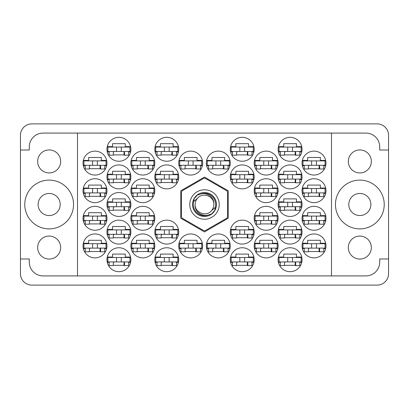 <?xml version="1.0" encoding="UTF-8"?>
<svg xmlns="http://www.w3.org/2000/svg" width="409" height="409" viewBox="0 0 409 409"><rect width="100%" height="100%" fill="white"/><g stroke="black" fill="none" stroke-linecap="round" stroke-linejoin="round"><path stroke-width="0.61" d="M335.452 204.5A24.387 24.387 0 0 0 359.838 228.887A24.387 24.387 0 0 0 384.225 204.5A24.387 24.387 0 0 0 359.838 180.113A24.387 24.387 0 0 0 335.452 204.5M24.775 204.5A24.387 24.387 0 0 0 49.162 228.887A24.387 24.387 0 0 0 73.548 204.5A24.387 24.387 0 0 0 49.162 180.113A24.387 24.387 0 0 0 24.775 204.5M37.659 247.568A11.503 11.503 0 0 0 49.162 259.071A11.503 11.503 0 0 0 60.665 247.568A11.503 11.503 0 0 0 49.162 236.065A11.503 11.503 0 0 0 37.659 247.568M37.659 161.432A11.503 11.503 0 0 0 49.162 172.935A11.503 11.503 0 0 0 60.665 161.432A11.503 11.503 0 0 0 49.162 149.929A11.503 11.503 0 0 0 37.659 161.432M371.341 247.568A11.503 11.503 0 0 1 359.838 259.071A11.503 11.503 0 0 1 348.335 247.568A11.503 11.503 0 0 1 359.838 236.065A11.503 11.503 0 0 1 371.341 247.568M348.795 204.5A11.043 11.043 0 0 0 359.838 215.543A11.043 11.043 0 0 0 370.881 204.5A11.043 11.043 0 0 0 359.838 193.457A11.043 11.043 0 0 0 348.795 204.5M371.341 161.432A11.503 11.503 0 0 1 359.838 172.935A11.503 11.503 0 0 1 348.335 161.432A11.503 11.503 0 0 1 359.838 149.929A11.503 11.503 0 0 1 371.341 161.432M302.046 245.911A11.963 11.963 0 0 0 314.01 257.874A11.963 11.963 0 0 0 325.973 245.911A11.963 11.963 0 0 0 314.01 233.948A11.963 11.963 0 0 0 302.046 245.911M278.12 259.715A11.963 11.963 0 0 0 290.083 271.678A11.963 11.963 0 0 0 302.046 259.715A11.963 11.963 0 0 0 290.083 247.752A11.963 11.963 0 0 0 278.12 259.715M254.193 190.696A11.963 11.963 0 0 0 266.157 202.659A11.963 11.963 0 0 0 278.12 190.696A11.963 11.963 0 0 0 266.157 178.733A11.963 11.963 0 0 0 254.193 190.696M302.046 190.696A11.963 11.963 0 0 0 314.01 202.659A11.963 11.963 0 0 0 325.973 190.696A11.963 11.963 0 0 0 314.01 178.733A11.963 11.963 0 0 0 302.046 190.696M230.267 259.715A11.963 11.963 0 0 0 242.23 271.678A11.963 11.963 0 0 0 254.193 259.715A11.963 11.963 0 0 0 242.23 247.752A11.963 11.963 0 0 0 230.267 259.715M278.12 232.107A11.963 11.963 0 0 0 290.083 244.071A11.963 11.963 0 0 0 302.046 232.107A11.963 11.963 0 0 0 290.083 220.144A11.963 11.963 0 0 0 278.12 232.107M230.267 232.107A11.963 11.963 0 0 0 242.23 244.071A11.963 11.963 0 0 0 254.193 232.107A11.963 11.963 0 0 0 242.23 220.144A11.963 11.963 0 0 0 230.267 232.107M278.12 204.5A11.963 11.963 0 0 0 290.083 216.463A11.963 11.963 0 0 0 302.046 204.5A11.963 11.963 0 0 0 290.083 192.537A11.963 11.963 0 0 0 278.12 204.5M206.34 163.089A11.963 11.963 0 0 0 218.304 175.052A11.963 11.963 0 0 0 230.267 163.089A11.963 11.963 0 0 0 218.304 151.126A11.963 11.963 0 0 0 206.34 163.089M254.193 245.911A11.963 11.963 0 0 0 266.157 257.874A11.963 11.963 0 0 0 278.12 245.911A11.963 11.963 0 0 0 266.157 233.948A11.963 11.963 0 0 0 254.193 245.911M206.34 245.911A11.963 11.963 0 0 0 218.304 257.874A11.963 11.963 0 0 0 230.267 245.911A11.963 11.963 0 0 0 218.304 233.948A11.963 11.963 0 0 0 206.34 245.911M302.046 218.304A11.963 11.963 0 0 0 314.01 230.267A11.963 11.963 0 0 0 325.973 218.304A11.963 11.963 0 0 0 314.01 206.34A11.963 11.963 0 0 0 302.046 218.304M254.193 218.304A11.963 11.963 0 0 0 266.157 230.267A11.963 11.963 0 0 0 278.12 218.304A11.963 11.963 0 0 0 266.157 206.34A11.963 11.963 0 0 0 254.193 218.304M254.193 163.089A11.963 11.963 0 0 0 266.157 175.052A11.963 11.963 0 0 0 278.12 163.089A11.963 11.963 0 0 0 266.157 151.126A11.963 11.963 0 0 0 254.193 163.089M230.267 176.892A11.963 11.963 0 0 0 242.23 188.856A11.963 11.963 0 0 0 254.193 176.892A11.963 11.963 0 0 0 242.23 164.929A11.963 11.963 0 0 0 230.267 176.892M278.12 176.892A11.963 11.963 0 0 0 290.083 188.856A11.963 11.963 0 0 0 302.046 176.892A11.963 11.963 0 0 0 290.083 164.929A11.963 11.963 0 0 0 278.12 176.892M230.267 149.285A11.963 11.963 0 0 0 242.23 161.248A11.963 11.963 0 0 0 254.193 149.285A11.963 11.963 0 0 0 242.23 137.322A11.963 11.963 0 0 0 230.267 149.285M278.12 149.285A11.963 11.963 0 0 0 290.083 161.248A11.963 11.963 0 0 0 302.046 149.285A11.963 11.963 0 0 0 290.083 137.322A11.963 11.963 0 0 0 278.12 149.285M302.046 163.089A11.963 11.963 0 0 0 314.01 175.052A11.963 11.963 0 0 0 325.973 163.089A11.963 11.963 0 0 0 314.01 151.126A11.963 11.963 0 0 0 302.046 163.089M83.027 163.089A11.963 11.963 0 0 0 94.99 175.052A11.963 11.963 0 0 0 106.953 163.089A11.963 11.963 0 0 0 94.99 151.126A11.963 11.963 0 0 0 83.027 163.089M106.953 149.285A11.963 11.963 0 0 0 118.917 161.248A11.963 11.963 0 0 0 130.88 149.285A11.963 11.963 0 0 0 118.917 137.322A11.963 11.963 0 0 0 106.953 149.285M157.015 151.954L155.108 151.954A11.963 11.963 0 0 0 178.431 151.954L176.524 151.954M154.806 149.285A11.963 11.963 0 0 0 166.77 161.248A11.963 11.963 0 0 0 178.733 149.285A11.963 11.963 0 0 0 166.77 137.322A11.963 11.963 0 0 0 154.806 149.285M106.953 176.892A11.963 11.963 0 0 0 118.917 188.856A11.963 11.963 0 0 0 130.88 176.892A11.963 11.963 0 0 0 118.917 164.929A11.963 11.963 0 0 0 106.953 176.892M154.806 176.892A11.963 11.963 0 0 0 166.77 188.856A11.963 11.963 0 0 0 178.733 176.892A11.963 11.963 0 0 0 166.77 164.929A11.963 11.963 0 0 0 154.806 176.892M130.88 163.089A11.963 11.963 0 0 0 142.843 175.052A11.963 11.963 0 0 0 154.806 163.089A11.963 11.963 0 0 0 142.843 151.126A11.963 11.963 0 0 0 130.88 163.089M130.88 218.304A11.963 11.963 0 0 0 142.843 230.267A11.963 11.963 0 0 0 154.806 218.304A11.963 11.963 0 0 0 142.843 206.34A11.963 11.963 0 0 0 130.88 218.304M83.027 218.304A11.963 11.963 0 0 0 94.99 230.267A11.963 11.963 0 0 0 106.953 218.304A11.963 11.963 0 0 0 94.99 206.34A11.963 11.963 0 0 0 83.027 218.304M178.733 245.911A11.963 11.963 0 0 0 190.696 257.874A11.963 11.963 0 0 0 202.659 245.911A11.963 11.963 0 0 0 190.696 233.948A11.963 11.963 0 0 0 178.733 245.911M130.88 245.911A11.963 11.963 0 0 0 142.843 257.874A11.963 11.963 0 0 0 154.806 245.911A11.963 11.963 0 0 0 142.843 233.948A11.963 11.963 0 0 0 130.88 245.911M178.733 163.089A11.963 11.963 0 0 0 190.696 175.052A11.963 11.963 0 0 0 202.659 163.089A11.963 11.963 0 0 0 190.696 151.126A11.963 11.963 0 0 0 178.733 163.089M106.953 204.5A11.963 11.963 0 0 0 118.917 216.463A11.963 11.963 0 0 0 130.88 204.5A11.963 11.963 0 0 0 118.917 192.537A11.963 11.963 0 0 0 106.953 204.5M157.015 234.776L155.108 234.776A11.963 11.963 0 0 0 178.431 234.776L176.524 234.776M154.806 232.107A11.963 11.963 0 0 0 166.77 244.071A11.963 11.963 0 0 0 178.733 232.107A11.963 11.963 0 0 0 166.77 220.144A11.963 11.963 0 0 0 154.806 232.107M106.953 232.107A11.963 11.963 0 0 0 118.917 244.071A11.963 11.963 0 0 0 130.88 232.107A11.963 11.963 0 0 0 118.917 220.144A11.963 11.963 0 0 0 106.953 232.107M157.015 262.384L155.108 262.384A11.963 11.963 0 0 0 178.431 262.384L176.524 262.384M154.806 259.715A11.963 11.963 0 0 0 166.77 271.678A11.963 11.963 0 0 0 178.733 259.715A11.963 11.963 0 0 0 166.77 247.752A11.963 11.963 0 0 0 154.806 259.715M83.027 190.696A11.963 11.963 0 0 0 94.99 202.659A11.963 11.963 0 0 0 106.953 190.696A11.963 11.963 0 0 0 94.99 178.733A11.963 11.963 0 0 0 83.027 190.696M130.88 190.696A11.963 11.963 0 0 0 142.843 202.659A11.963 11.963 0 0 0 154.806 190.696A11.963 11.963 0 0 0 142.843 178.733A11.963 11.963 0 0 0 130.88 190.696M106.953 259.715A11.963 11.963 0 0 0 118.917 271.678A11.963 11.963 0 0 0 130.88 259.715A11.963 11.963 0 0 0 118.917 247.752A11.963 11.963 0 0 0 106.953 259.715M83.027 245.911A11.963 11.963 0 0 0 94.99 257.874A11.963 11.963 0 0 0 106.953 245.911A11.963 11.963 0 0 0 94.99 233.948A11.963 11.963 0 0 0 83.027 245.911M60.205 204.5A11.043 11.043 0 0 1 49.162 215.543A11.043 11.043 0 0 1 38.119 204.5A11.043 11.043 0 0 1 49.162 193.457A11.043 11.043 0 0 1 60.205 204.5M20.45 135.297L20.45 273.703A11.411 11.411 0 0 0 31.861 285.114L377.139 285.114A11.411 11.411 0 0 0 388.55 273.703L388.55 135.297A11.411 11.411 0 0 0 377.139 123.886L31.861 123.886A11.411 11.411 0 0 0 20.45 135.297M106.652 243.243L101.34 243.243L101.34 240.298L88.641 240.298L88.641 243.243L83.329 243.243M104.745 248.58L106.652 248.58M83.329 248.58L85.236 248.58M178.431 257.046A11.963 11.963 0 0 0 155.108 257.046L160.42 257.046L160.42 254.101L173.119 254.101L173.119 257.046L178.431 257.046M178.431 146.616A11.963 11.963 0 0 0 155.108 146.616L160.42 146.616L160.42 143.671L173.119 143.671L173.119 146.616L178.431 146.616M277.818 215.635L272.506 215.635L272.506 212.69L259.807 212.69L259.807 215.635L254.495 215.635M275.911 220.972L277.818 220.972M254.495 220.972L256.402 220.972M325.671 215.635L320.359 215.635L320.359 212.69L307.66 212.69L307.66 215.635L302.348 215.635M323.764 220.972L325.671 220.972M302.348 220.972L304.255 220.972M229.965 243.243L224.653 243.243L224.653 240.298L211.954 240.298L211.954 243.243L206.642 243.243M228.058 248.58L229.965 248.58M206.642 248.58L208.549 248.58M277.818 160.42L272.506 160.42L272.506 157.475L259.807 157.475L259.807 160.42L254.495 160.42M275.911 165.757L277.818 165.757M254.495 165.757L256.402 165.757M253.892 174.224L248.58 174.224L248.58 171.279L235.881 171.279L235.881 174.224L230.569 174.224M251.985 179.561L253.892 179.561M230.569 179.561L232.476 179.561M325.671 160.42L320.359 160.42L320.359 157.475L307.66 157.475L307.66 160.42L302.348 160.42M323.764 165.757L325.671 165.757M302.348 165.757L304.255 165.757M301.745 146.616L296.433 146.616L296.433 143.671L283.734 143.671L283.734 146.616L278.422 146.616M299.838 151.954L301.745 151.954M278.422 151.954L280.329 151.954M253.892 146.616L248.58 146.616L248.58 143.671L235.881 143.671L235.881 146.616L230.569 146.616M251.985 151.954L253.892 151.954M230.569 151.954L232.476 151.954M301.745 174.224L296.433 174.224L296.433 171.279L283.734 171.279L283.734 174.224L278.422 174.224M299.838 179.561L301.745 179.561M278.422 179.561L280.329 179.561M253.892 257.046L248.58 257.046L248.58 254.101L235.881 254.101L235.881 257.046L230.569 257.046M251.985 262.384L253.892 262.384M230.569 262.384L232.476 262.384M325.671 188.028L320.359 188.028L320.359 185.083L307.66 185.083L307.66 188.028L302.348 188.028M323.764 193.365L325.671 193.365M302.348 193.365L304.255 193.365M277.818 188.028L272.506 188.028L272.506 185.083L259.807 185.083L259.807 188.028L254.495 188.028M275.911 193.365L277.818 193.365M254.495 193.365L256.402 193.365M301.745 257.046L296.433 257.046L296.433 254.101L283.734 254.101L283.734 257.046L278.422 257.046M299.838 262.384L301.745 262.384M278.422 262.384L280.329 262.384M325.671 243.243L320.359 243.243L320.359 240.298L307.66 240.298L307.66 243.243L302.348 243.243M323.764 248.58L325.671 248.58M302.348 248.58L304.255 248.58M277.818 243.243L272.506 243.243L272.506 240.298L259.807 240.298L259.807 243.243L254.495 243.243M275.911 248.58L277.818 248.58M254.495 248.58L256.402 248.58M229.965 160.42L224.653 160.42L224.653 157.475L211.954 157.475L211.954 160.42L206.642 160.42M228.058 165.757L229.965 165.757M206.642 165.757L208.549 165.757M301.745 201.831L296.433 201.831L296.433 198.886L283.734 198.886L283.734 201.831L278.422 201.831M299.838 207.169L301.745 207.169M278.422 207.169L280.329 207.169M253.892 229.439L248.58 229.439L248.58 226.494L235.881 226.494L235.881 229.439L230.569 229.439M251.985 234.776L253.892 234.776M230.569 234.776L232.476 234.776M301.745 229.439L296.433 229.439L296.433 226.494L283.734 226.494L283.734 229.439L278.422 229.439M299.838 234.776L301.745 234.776M278.422 234.776L280.329 234.776M130.578 229.439L125.266 229.439L125.266 226.494L112.567 226.494L112.567 229.439L107.255 229.439M128.671 234.776L130.578 234.776M107.255 234.776L109.162 234.776M178.431 229.439L173.119 229.439L173.119 226.494L160.42 226.494L160.42 229.439L155.108 229.439M154.505 243.243L149.193 243.243L149.193 240.298L136.494 240.298L136.494 243.243L131.182 243.243M152.598 248.58L154.505 248.58M131.182 248.58L133.089 248.58M202.358 160.42L197.046 160.42L197.046 157.475L184.347 157.475L184.347 160.42L179.035 160.42M200.451 165.757L202.358 165.757M179.035 165.757L180.942 165.757M130.578 201.831L125.266 201.831L125.266 198.886L112.567 198.886L112.567 201.831L107.255 201.831M128.671 207.169L130.578 207.169M107.255 207.169L109.162 207.169M130.578 257.046L125.266 257.046L125.266 254.101L112.567 254.101L112.567 257.046L107.255 257.046M128.671 262.384L130.578 262.384M107.255 262.384L109.162 262.384M154.505 188.028L149.193 188.028L149.193 185.083L136.494 185.083L136.494 188.028L131.182 188.028M152.598 193.365L154.505 193.365M131.182 193.365L133.089 193.365M106.652 188.028L101.34 188.028L101.34 185.083L88.641 185.083L88.641 188.028L83.329 188.028M104.745 193.365L106.652 193.365M83.329 193.365L85.236 193.365M106.652 160.42L101.34 160.42L101.34 157.475L88.641 157.475L88.641 160.42L83.329 160.42M104.745 165.757L106.652 165.757M83.329 165.757L85.236 165.757M130.578 146.616L125.266 146.616L125.266 143.671L112.567 143.671L112.567 146.616L107.255 146.616M128.671 151.954L130.578 151.954M107.255 151.954L109.162 151.954M130.578 174.224L125.266 174.224L125.266 171.279L112.567 171.279L112.567 174.224L107.255 174.224M128.671 179.561L130.578 179.561M107.255 179.561L109.162 179.561M178.431 174.224L173.119 174.224L173.119 171.279L160.42 171.279L160.42 174.224L155.108 174.224M176.524 179.561L178.431 179.561M155.108 179.561L157.015 179.561M202.358 243.243L197.046 243.243L197.046 240.298L184.347 240.298L184.347 243.243L179.035 243.243M200.451 248.58L202.358 248.58M179.035 248.58L180.942 248.58M106.652 215.635L101.34 215.635L101.34 212.69L88.641 212.69L88.641 215.635L83.329 215.635M104.745 220.972L106.652 220.972M83.329 220.972L85.236 220.972M154.505 215.635L149.193 215.635L149.193 212.69L136.494 212.69L136.494 215.635L131.182 215.635M152.598 220.972L154.505 220.972M131.182 220.972L133.089 220.972M154.505 160.42L149.193 160.42L149.193 157.475L136.494 157.475L136.494 160.42L131.182 160.42M152.598 165.757L154.505 165.757M131.182 165.757L133.089 165.757M113.303 265.329L124.53 265.329M137.23 196.31L148.457 196.31M89.377 196.31L100.604 196.31M161.156 265.329L172.383 265.329M113.303 237.721L124.53 237.721M161.156 237.721L172.383 237.721M113.303 210.114L124.53 210.114M185.083 168.702L196.31 168.702M137.23 251.525L148.457 251.525M185.083 251.525L196.31 251.525M89.377 223.917L100.604 223.917M137.23 223.917L148.457 223.917M137.23 168.702L148.457 168.702M161.156 182.506L172.383 182.506M113.303 182.506L124.53 182.506M161.156 154.899L172.383 154.899M113.303 154.899L124.53 154.899M89.377 168.702L100.604 168.702M308.396 168.702L319.623 168.702M284.47 154.899L295.697 154.899M236.617 154.899L247.844 154.899M284.47 182.506L295.697 182.506M236.617 182.506L247.844 182.506M260.543 168.702L271.77 168.702M260.543 223.917L271.77 223.917M308.396 223.917L319.623 223.917M212.69 251.525L223.917 251.525M260.543 251.525L271.77 251.525M212.69 168.702L223.917 168.702M284.47 210.114L295.697 210.114M236.617 237.721L247.844 237.721M284.47 237.721L295.697 237.721M236.617 265.329L247.844 265.329M308.396 196.31L319.623 196.31M260.543 196.31L271.77 196.31M284.47 265.329L295.697 265.329M308.396 251.525L319.623 251.525M89.377 251.525L100.604 251.525M77.505 133.089L331.494 133.089L331.494 275.911L77.505 275.911L77.505 133.089L43.088 133.089A13.804 13.804 0 0 0 29.284 146.892L29.284 150.021L20.45 150.021M77.505 275.911L43.088 275.911A13.804 13.804 0 0 1 29.284 262.108L29.284 258.979L20.45 258.979M204.5 177.087L180.758 190.793L180.758 218.207L204.5 231.913L228.242 218.207L228.242 190.793L204.5 177.087M331.494 133.089L365.912 133.089A13.804 13.804 0 0 1 379.716 146.892L379.716 150.021L388.55 150.021M331.494 275.911L365.912 275.911A13.804 13.804 0 0 0 379.716 262.108L379.716 258.979L388.55 258.979M325.053 165.297L302.967 165.297L302.967 160.88L325.053 160.88L325.053 165.297M323.764 165.297L323.764 168.978L319.623 168.978L319.623 166.77A1.472 1.472 0 0 0 318.151 165.297M304.255 165.297L304.255 168.978L308.396 168.978L308.396 166.77A1.472 1.472 0 0 1 309.869 165.297M319.184 165.297L319.071 168.937M319.429 165.533L319.26 168.702M311.617 165.297L311.617 160.88M316.402 165.297L316.402 160.88M129.96 261.924L107.874 261.924L107.874 257.506L129.96 257.506L129.96 261.924M128.671 261.924L128.671 265.605L124.53 265.605L124.53 263.396A1.472 1.472 0 0 0 123.058 261.924M109.162 261.924L109.162 265.605L113.303 265.605L113.303 263.396A1.472 1.472 0 0 1 114.776 261.924M124.091 261.924L123.978 265.564M124.336 262.159L124.167 265.329M116.524 261.924L116.524 257.506M121.309 261.924L121.309 257.506M153.886 192.905L131.8 192.905L131.8 188.488L153.886 188.488L153.886 192.905M152.598 192.905L152.598 196.586L148.457 196.586L148.457 194.377A1.472 1.472 0 0 0 146.984 192.905M133.089 192.905L133.089 196.586L137.23 196.586L137.23 194.377A1.472 1.472 0 0 1 138.702 192.905M148.017 192.905L147.905 196.545M148.262 193.14L148.094 196.31M140.451 192.905L140.451 188.488M145.236 192.905L145.236 188.488M106.033 192.905L83.947 192.905L83.947 188.488L106.033 188.488L106.033 192.905M104.745 192.905L104.745 196.586L100.604 196.586L100.604 194.377A1.472 1.472 0 0 0 99.131 192.905M85.236 192.905L85.236 196.586L89.377 196.586L89.377 194.377A1.472 1.472 0 0 1 90.849 192.905M100.164 192.905L100.052 196.545M100.409 193.14L100.241 196.31M92.598 192.905L92.598 188.488M97.383 192.905L97.383 188.488M177.813 261.924L155.727 261.924L155.727 257.506L177.813 257.506L177.813 261.924M176.524 261.924L176.524 265.605L172.383 265.605L172.383 263.396A1.472 1.472 0 0 0 170.911 261.924M157.015 261.924L157.015 265.605L161.156 265.605L161.156 263.396A1.472 1.472 0 0 1 162.629 261.924M171.944 261.924L171.831 265.564M172.189 262.159L172.02 265.329M164.377 261.924L164.377 257.506M169.162 261.924L169.162 257.506M129.96 234.316L107.874 234.316L107.874 229.899L129.96 229.899L129.96 234.316M128.671 234.316L128.671 237.997L124.53 237.997L124.53 235.788A1.472 1.472 0 0 0 123.058 234.316M109.162 234.316L109.162 237.997L113.303 237.997L113.303 235.788A1.472 1.472 0 0 1 114.776 234.316M124.091 234.316L123.978 237.956M124.336 234.551L124.167 237.721M116.524 234.316L116.524 229.899M121.309 234.316L121.309 229.899M177.813 234.316L155.727 234.316L155.727 229.899L177.813 229.899L177.813 234.316M176.524 234.316L176.524 237.997L172.383 237.997L172.383 235.788A1.472 1.472 0 0 0 170.911 234.316M157.015 234.316L157.015 237.997L161.156 237.997L161.156 235.788A1.472 1.472 0 0 1 162.629 234.316M171.944 234.316L171.831 237.956M172.189 234.551L172.02 237.721M164.377 234.316L164.377 229.899M169.162 234.316L169.162 229.899M129.96 206.709L107.874 206.709L107.874 202.291L129.96 202.291L129.96 206.709M128.671 206.709L128.671 210.39L124.53 210.39L124.53 208.181A1.472 1.472 0 0 0 123.058 206.709M109.162 206.709L109.162 210.39L113.303 210.39L113.303 208.181A1.472 1.472 0 0 1 114.776 206.709M124.091 206.709L123.978 210.349M124.336 206.944L124.167 210.114M116.524 206.709L116.524 202.291M121.309 206.709L121.309 202.291M201.739 165.297L179.653 165.297L179.653 160.88L201.739 160.88L201.739 165.297M200.451 165.297L200.451 168.978L196.31 168.978L196.31 166.77A1.472 1.472 0 0 0 194.837 165.297M180.942 165.297L180.942 168.978L185.083 168.978L185.083 166.77A1.472 1.472 0 0 1 186.555 165.297M195.87 165.297L195.758 168.937M196.115 165.533L195.947 168.702M188.304 165.297L188.304 160.88M193.089 165.297L193.089 160.88M153.886 248.12L131.8 248.12L131.8 243.703L153.886 243.703L153.886 248.12M152.598 248.12L152.598 251.801L148.457 251.801L148.457 249.592A1.472 1.472 0 0 0 146.984 248.12M133.089 248.12L133.089 251.801L137.23 251.801L137.23 249.592A1.472 1.472 0 0 1 138.702 248.12M148.017 248.12L147.905 251.76M148.262 248.355L148.094 251.525M140.451 248.12L140.451 243.703M145.236 248.12L145.236 243.703M201.739 248.12L179.653 248.12L179.653 243.703L201.739 243.703L201.739 248.12M200.451 248.12L200.451 251.801L196.31 251.801L196.31 249.592A1.472 1.472 0 0 0 194.837 248.12M180.942 248.12L180.942 251.801L185.083 251.801L185.083 249.592A1.472 1.472 0 0 1 186.555 248.12M195.87 248.12L195.758 251.76M196.115 248.355L195.947 251.525M188.304 248.12L188.304 243.703M193.089 248.12L193.089 243.703M106.033 220.512L83.947 220.512L83.947 216.095L106.033 216.095L106.033 220.512M104.745 220.512L104.745 224.193L100.604 224.193L100.604 221.985A1.472 1.472 0 0 0 99.131 220.512M85.236 220.512L85.236 224.193L89.377 224.193L89.377 221.985A1.472 1.472 0 0 1 90.849 220.512M100.164 220.512L100.052 224.152M100.409 220.748L100.241 223.917M92.598 220.512L92.598 216.095M97.383 220.512L97.383 216.095M153.886 220.512L131.8 220.512L131.8 216.095L153.886 216.095L153.886 220.512M152.598 220.512L152.598 224.193L148.457 224.193L148.457 221.985A1.472 1.472 0 0 0 146.984 220.512M133.089 220.512L133.089 224.193L137.23 224.193L137.23 221.985A1.472 1.472 0 0 1 138.702 220.512M148.017 220.512L147.905 224.152M148.262 220.748L148.094 223.917M140.451 220.512L140.451 216.095M145.236 220.512L145.236 216.095M153.886 165.297L131.8 165.297L131.8 160.88L153.886 160.88L153.886 165.297M152.598 165.297L152.598 168.978L148.457 168.978L148.457 166.77A1.472 1.472 0 0 0 146.984 165.297M133.089 165.297L133.089 168.978L137.23 168.978L137.23 166.77A1.472 1.472 0 0 1 138.702 165.297M148.017 165.297L147.905 168.937M148.262 165.533L148.094 168.702M140.451 165.297L140.451 160.88M145.236 165.297L145.236 160.88M177.813 179.101L155.727 179.101L155.727 174.684L177.813 174.684L177.813 179.101M176.524 179.101L176.524 182.782L172.383 182.782L172.383 180.573A1.472 1.472 0 0 0 170.911 179.101M157.015 179.101L157.015 182.782L161.156 182.782L161.156 180.573A1.472 1.472 0 0 1 162.629 179.101M171.944 179.101L171.831 182.741M172.189 179.336L172.02 182.506M164.377 179.101L164.377 174.684M169.162 179.101L169.162 174.684M129.96 179.101L107.874 179.101L107.874 174.684L129.96 174.684L129.96 179.101M128.671 179.101L128.671 182.782L124.53 182.782L124.53 180.573A1.472 1.472 0 0 0 123.058 179.101M109.162 179.101L109.162 182.782L113.303 182.782L113.303 180.573A1.472 1.472 0 0 1 114.776 179.101M124.091 179.101L123.978 182.741M124.336 179.336L124.167 182.506M116.524 179.101L116.524 174.684M121.309 179.101L121.309 174.684M177.813 151.494L155.727 151.494L155.727 147.076L177.813 147.076L177.813 151.494M176.524 151.494L176.524 155.175L172.383 155.175L172.383 152.966A1.472 1.472 0 0 0 170.911 151.494M157.015 151.494L157.015 155.175L161.156 155.175L161.156 152.966A1.472 1.472 0 0 1 162.629 151.494M171.944 151.494L171.831 155.134M172.189 151.729L172.02 154.899M164.377 151.494L164.377 147.076M169.162 151.494L169.162 147.076M129.96 151.494L107.874 151.494L107.874 147.076L129.96 147.076L129.96 151.494M128.671 151.494L128.671 155.175L124.53 155.175L124.53 152.966A1.472 1.472 0 0 0 123.058 151.494M109.162 151.494L109.162 155.175L113.303 155.175L113.303 152.966A1.472 1.472 0 0 1 114.776 151.494M124.091 151.494L123.978 155.134M124.336 151.729L124.167 154.899M116.524 151.494L116.524 147.076M121.309 151.494L121.309 147.076M106.033 165.297L83.947 165.297L83.947 160.88L106.033 160.88L106.033 165.297M104.745 165.297L104.745 168.978L100.604 168.978L100.604 166.77A1.472 1.472 0 0 0 99.131 165.297M85.236 165.297L85.236 168.978L89.377 168.978L89.377 166.77A1.472 1.472 0 0 1 90.849 165.297M100.164 165.297L100.052 168.937M100.409 165.533L100.241 168.702M92.598 165.297L92.598 160.88M97.383 165.297L97.383 160.88M106.033 248.12L83.947 248.12L83.947 243.703L106.033 243.703L106.033 248.12M104.745 248.12L104.745 251.801L100.604 251.801L100.604 249.592A1.472 1.472 0 0 0 99.131 248.12M85.236 248.12L85.236 251.801L89.377 251.801L89.377 249.592A1.472 1.472 0 0 1 90.849 248.12M100.164 248.12L100.052 251.76M100.409 248.355L100.241 251.525M92.598 248.12L92.598 243.703M97.383 248.12L97.383 243.703M301.126 151.494L279.04 151.494L279.04 147.076L301.126 147.076L301.126 151.494M299.838 151.494L299.838 155.175L295.697 155.175L295.697 152.966A1.472 1.472 0 0 0 294.224 151.494M280.329 151.494L280.329 155.175L284.47 155.175L284.47 152.966A1.472 1.472 0 0 1 285.942 151.494M295.257 151.494L295.145 155.134M295.502 151.729L295.334 154.899M287.691 151.494L287.691 147.076M292.476 151.494L292.476 147.076M253.273 151.494L231.187 151.494L231.187 147.076L253.273 147.076L253.273 151.494M251.985 151.494L251.985 155.175L247.844 155.175L247.844 152.966A1.472 1.472 0 0 0 246.371 151.494M232.476 151.494L232.476 155.175L236.617 155.175L236.617 152.966A1.472 1.472 0 0 1 238.089 151.494M247.404 151.494L247.292 155.134M247.649 151.729L247.481 154.899M239.838 151.494L239.838 147.076M244.623 151.494L244.623 147.076M301.126 179.101L279.04 179.101L279.04 174.684L301.126 174.684L301.126 179.101M299.838 179.101L299.838 182.782L295.697 182.782L295.697 180.573A1.472 1.472 0 0 0 294.224 179.101M280.329 179.101L280.329 182.782L284.47 182.782L284.47 180.573A1.472 1.472 0 0 1 285.942 179.101M295.257 179.101L295.145 182.741M295.502 179.336L295.334 182.506M287.691 179.101L287.691 174.684M292.476 179.101L292.476 174.684M253.273 179.101L231.187 179.101L231.187 174.684L253.273 174.684L253.273 179.101M251.985 179.101L251.985 182.782L247.844 182.782L247.844 180.573A1.472 1.472 0 0 0 246.371 179.101M232.476 179.101L232.476 182.782L236.617 182.782L236.617 180.573A1.472 1.472 0 0 1 238.089 179.101M247.404 179.101L247.292 182.741M247.649 179.336L247.481 182.506M239.838 179.101L239.838 174.684M244.623 179.101L244.623 174.684M277.2 165.297L255.114 165.297L255.114 160.88L277.2 160.88L277.2 165.297M275.911 165.297L275.911 168.978L271.77 168.978L271.77 166.77A1.472 1.472 0 0 0 270.298 165.297M256.402 165.297L256.402 168.978L260.543 168.978L260.543 166.77A1.472 1.472 0 0 1 262.016 165.297M271.331 165.297L271.218 168.937M271.576 165.533L271.407 168.702M263.764 165.297L263.764 160.88M268.549 165.297L268.549 160.88M277.2 220.512L255.114 220.512L255.114 216.095L277.2 216.095L277.2 220.512M275.911 220.512L275.911 224.193L271.77 224.193L271.77 221.985A1.472 1.472 0 0 0 270.298 220.512M256.402 220.512L256.402 224.193L260.543 224.193L260.543 221.985A1.472 1.472 0 0 1 262.016 220.512M271.331 220.512L271.218 224.152M271.576 220.748L271.407 223.917M263.764 220.512L263.764 216.095M268.549 220.512L268.549 216.095M325.053 220.512L302.967 220.512L302.967 216.095L325.053 216.095L325.053 220.512M323.764 220.512L323.764 224.193L319.623 224.193L319.623 221.985A1.472 1.472 0 0 0 318.151 220.512M304.255 220.512L304.255 224.193L308.396 224.193L308.396 221.985A1.472 1.472 0 0 1 309.869 220.512M319.184 220.512L319.071 224.152M319.429 220.748L319.26 223.917M311.617 220.512L311.617 216.095M316.402 220.512L316.402 216.095M229.347 248.12L207.261 248.12L207.261 243.703L229.347 243.703L229.347 248.12M228.058 248.12L228.058 251.801L223.917 251.801L223.917 249.592A1.472 1.472 0 0 0 222.445 248.12M208.549 248.12L208.549 251.801L212.69 251.801L212.69 249.592A1.472 1.472 0 0 1 214.163 248.12M223.478 248.12L223.365 251.76M223.723 248.355L223.554 251.525M215.911 248.12L215.911 243.703M220.696 248.12L220.696 243.703M277.2 248.12L255.114 248.12L255.114 243.703L277.2 243.703L277.2 248.12M275.911 248.12L275.911 251.801L271.77 251.801L271.77 249.592A1.472 1.472 0 0 0 270.298 248.12M256.402 248.12L256.402 251.801L260.543 251.801L260.543 249.592A1.472 1.472 0 0 1 262.016 248.12M271.331 248.12L271.218 251.76M271.576 248.355L271.407 251.525M263.764 248.12L263.764 243.703M268.549 248.12L268.549 243.703M229.347 165.297L207.261 165.297L207.261 160.88L229.347 160.88L229.347 165.297M228.058 165.297L228.058 168.978L223.917 168.978L223.917 166.77A1.472 1.472 0 0 0 222.445 165.297M208.549 165.297L208.549 168.978L212.69 168.978L212.69 166.77A1.472 1.472 0 0 1 214.163 165.297M223.478 165.297L223.365 168.937M223.723 165.533L223.554 168.702M215.911 165.297L215.911 160.88M220.696 165.297L220.696 160.88M301.126 206.709L279.04 206.709L279.04 202.291L301.126 202.291L301.126 206.709M299.838 206.709L299.838 210.39L295.697 210.39L295.697 208.181A1.472 1.472 0 0 0 294.224 206.709M280.329 206.709L280.329 210.39L284.47 210.39L284.47 208.181A1.472 1.472 0 0 1 285.942 206.709M295.257 206.709L295.145 210.349M295.502 206.944L295.334 210.114M287.691 206.709L287.691 202.291M292.476 206.709L292.476 202.291M253.273 234.316L231.187 234.316L231.187 229.899L253.273 229.899L253.273 234.316M251.985 234.316L251.985 237.997L247.844 237.997L247.844 235.788A1.472 1.472 0 0 0 246.371 234.316M232.476 234.316L232.476 237.997L236.617 237.997L236.617 235.788A1.472 1.472 0 0 1 238.089 234.316M247.404 234.316L247.292 237.956M247.649 234.551L247.481 237.721M239.838 234.316L239.838 229.899M244.623 234.316L244.623 229.899M301.126 234.316L279.04 234.316L279.04 229.899L301.126 229.899L301.126 234.316M299.838 234.316L299.838 237.997L295.697 237.997L295.697 235.788A1.472 1.472 0 0 0 294.224 234.316M280.329 234.316L280.329 237.997L284.47 237.997L284.47 235.788A1.472 1.472 0 0 1 285.942 234.316M295.257 234.316L295.145 237.956M295.502 234.551L295.334 237.721M287.691 234.316L287.691 229.899M292.476 234.316L292.476 229.899M253.273 261.924L231.187 261.924L231.187 257.506L253.273 257.506L253.273 261.924M251.985 261.924L251.985 265.605L247.844 265.605L247.844 263.396A1.472 1.472 0 0 0 246.371 261.924M232.476 261.924L232.476 265.605L236.617 265.605L236.617 263.396A1.472 1.472 0 0 1 238.089 261.924M247.404 261.924L247.292 265.564M247.649 262.159L247.481 265.329M239.838 261.924L239.838 257.506M244.623 261.924L244.623 257.506M325.053 192.905L302.967 192.905L302.967 188.488L325.053 188.488L325.053 192.905M323.764 192.905L323.764 196.586L319.623 196.586L319.623 194.377A1.472 1.472 0 0 0 318.151 192.905M304.255 192.905L304.255 196.586L308.396 196.586L308.396 194.377A1.472 1.472 0 0 1 309.869 192.905M319.184 192.905L319.071 196.545M319.429 193.14L319.26 196.31M311.617 192.905L311.617 188.488M316.402 192.905L316.402 188.488M277.2 192.905L255.114 192.905L255.114 188.488L277.2 188.488L277.2 192.905M275.911 192.905L275.911 196.586L271.77 196.586L271.77 194.377A1.472 1.472 0 0 0 270.298 192.905M256.402 192.905L256.402 196.586L260.543 196.586L260.543 194.377A1.472 1.472 0 0 1 262.016 192.905M271.331 192.905L271.218 196.545M271.576 193.14L271.407 196.31M263.764 192.905L263.764 188.488M268.549 192.905L268.549 188.488M301.126 261.924L279.04 261.924L279.04 257.506L301.126 257.506L301.126 261.924M299.838 261.924L299.838 265.605L295.697 265.605L295.697 263.396A1.472 1.472 0 0 0 294.224 261.924M280.329 261.924L280.329 265.605L284.47 265.605L284.47 263.396A1.472 1.472 0 0 1 285.942 261.924M295.257 261.924L295.145 265.564M295.502 262.159L295.334 265.329M287.691 261.924L287.691 257.506M292.476 261.924L292.476 257.506M325.053 248.12L302.967 248.12L302.967 243.703L325.053 243.703L325.053 248.12M323.764 248.12L323.764 251.801L319.623 251.801L319.623 249.592A1.472 1.472 0 0 0 318.151 248.12M304.255 248.12L304.255 251.801L308.396 251.801L308.396 249.592A1.472 1.472 0 0 1 309.869 248.12M319.184 248.12L319.071 251.76M319.429 248.355L319.26 251.525M311.617 248.12L311.617 243.703M316.402 248.12L316.402 243.703M189.776 204.5A14.724 14.724 0 0 0 204.5 219.224A14.724 14.724 0 0 0 219.224 204.5A14.724 14.724 0 0 0 204.5 189.776A14.724 14.724 0 0 0 189.776 204.5M192.537 204.5A11.963 11.963 0 0 0 204.5 216.463A11.963 11.963 0 0 0 216.463 204.5A11.963 11.963 0 0 0 204.5 192.537A11.963 11.963 0 0 0 192.537 204.5M193.687 201.652L197.895 197.895A9.341 9.341 0 0 0 195.159 204.5C194.239 211.688 202.429 217.373 208.968 214.751L211.79 213.82L214.837 210.252L215.313 207.348A11.181 11.181 0 0 0 200.032 194.249L197.21 195.18L194.163 198.748L193.687 201.652A11.181 11.181 0 0 0 208.968 214.751M197.895 197.895C203.247 191.933 214.27 196.504 213.841 204.5C214.761 197.312 206.571 191.627 200.032 194.249M215.313 207.348L211.105 211.105A9.341 9.341 0 0 0 213.841 204.5M211.105 211.105C205.753 217.067 194.73 212.496 195.159 204.5M205.098 178.278A26.227 26.227 0 0 0 203.902 178.278L182.092 190.87A26.227 26.227 0 0 0 181.494 191.908L181.494 217.092A26.227 26.227 0 0 0 182.092 218.13L203.902 230.722A26.227 26.227 0 0 0 205.098 230.722L226.908 218.13A26.227 26.227 0 0 0 227.506 217.092L227.506 191.908A26.227 26.227 0 0 0 226.908 190.87L205.098 178.278"/></g></svg>
